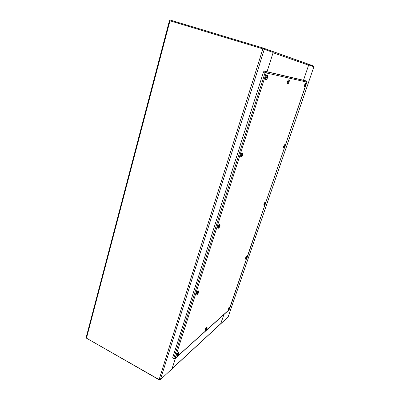 <?xml version="1.0" encoding="UTF-8"?>
<svg xmlns="http://www.w3.org/2000/svg" width="400" height="400" viewBox="0 0 400 400"><rect width="100%" height="100%" fill="white"/><g stroke="black" fill="none" stroke-linecap="round" stroke-linejoin="round"><path stroke-width="0.6" d="M172.005 368.84L175.48 358.175L172.08 368.815L160.385 379.635L159.1 379.6L262.88 48.865L273.185 52.435L267.01 71.755L273.08 52.76L308.615 65.18L303.495 80.245L308.7 64.925L313.89 66.75L228.13 316.97L220.77 323.775L223.825 314.785L220.65 323.855M266.975 71.865L266.725 72.655M262.88 48.865L169.975 20.8L86.47 338.16L159.1 379.6M86.47 338.16L86.14 337.565L169.435 20.645L169.975 20.8M86.38 338.1L159.495 380L159.715 379.795M303.465 80.335L303.25 80.96M272.705 51.495L273.14 52.42M272.485 52.185L272.72 51.445L308.085 64.06L308.615 65.18M308.33 64.135L313.565 66L313.37 66.565M169.86 20.765L170.06 20L263.705 48.23L272.72 51.445M263.705 48.23L263.45 49.035M305.22 85.31L305.75 85.565L305.48 86.33L305.925 85.6L305.625 85.175M229.01 309.96L174.87 358.72L175.06 358.425L173.735 358.6L172.62 357.99L263.58 71.795L266.225 72.955L265.59 71.56L264.075 71.07L305.315 80.67L306.51 81.055L306.91 82.025M172.815 358.095L173.865 358.89L174.87 358.72M173.735 358.6L265.215 72.29L263.58 71.795M306.425 81.02L265.465 71.515L265.22 72.285L263.83 71.845L264.075 71.07M263.525 71.75L265.475 72.505M178.66 353.625L178.75 354.2L179.08 353.42M178.255 355.125L178.875 354.18M177.64 354.785L178.405 354.755L178.265 355.225M177.965 354.995L177.4 355.18L177.38 354.74L178.715 352.83L179.15 352.835L179.085 353.41M177.85 355.69L177.465 355.92L177.4 355.18M177.52 354.81L178.48 354.45L178.84 353.44M177.395 355.89L176.84 355.65C176.595 354.925 177.025 353.86 178.13 352.45L178.54 352.345M177.26 355.11L177.605 354.79M177.93 355.015L177.575 354.82M229.55 308.27L229.585 308.78L229.74 308.41M229.16 309.56L229.62 308.815M229.02 309.355L228.49 309.415L229.33 309.2L229.16 309.635M228.795 310.035L228.605 309.465M228.49 309.415L229.59 307.63L229.82 307.92M228.715 309.155L229.4 308.94L229.67 308.145M228.56 310.14L228.07 309.95C227.945 309.315 228.29 308.445 229.1 307.34L229.32 307.28M228.995 309.365L228.695 309.22M198.545 291.9L198.5 292.65L198.78 292.035M197.955 293.64L198.59 292.725M197.715 293.355L197.005 293.415L198.145 293.18L197.98 293.755M197.705 294.09L197.23 294.405L197.155 293.48M197.005 293.415L198.475 291.165L198.865 291.265L198.8 291.945M197.285 293.08L198.23 292.845L198.595 291.83M197.155 294.38L196.575 294.155C196.28 293.31 196.71 292.19 197.86 290.8L198.205 290.765M197.68 293.37L197.31 293.19M247.085 257.185L247.125 257.575M246.545 258.685L247.005 257.965M246.435 258.37L245.905 258.39L246.735 258.265L246.55 258.765M246.24 259.12L246.005 259.27L246.025 258.44M245.905 258.39L247.015 256.635L247.215 257M246.14 258.115L246.815 257.985L246.975 257.265M245.97 259.255L245.46 259.08C245.325 258.355 245.67 257.445 246.5 256.35L246.68 256.33M246.41 258.38L246.1 258.24M219.695 225.63L219.755 226.405L219.985 225.965M219.165 227.46L219.81 226.59M218.98 227L218.265 226.995L219.395 226.9L219.195 227.59M219.08 227.795L218.505 228.225L218.42 227.06M218.265 226.995L219.75 224.795L220.08 224.97L220.025 225.765M218.56 226.63L219.495 226.535L219.86 225.52M218.43 228.2L217.815 227.99C217.475 226.985 217.905 225.8 219.1 224.445L219.365 224.455M218.945 227.015L218.55 226.84M218.945 226.96L218.68 226.735M265.505 203.18L265.57 203.63M264.985 204.7L265.36 203.82M264.92 204.275L264.385 204.25L265.205 204.215L264.995 204.795M264.745 205.11L264.48 205.29L264.515 204.3M264.385 204.25L265.5 202.525L265.67 202.955M264.63 203.95L265.295 203.915L265.565 203.115M264.45 205.28L263.915 205.115C263.76 204.275 264.115 203.325 264.965 202.255L265.095 202.255M264.6 204.125L265.195 204.215L264.705 203.955M264.895 204.28L264.57 204.15M242.655 154.04L242.87 154.655M242 154.94L242.635 155.19M242.05 156.03L242.71 155.215M241.93 155.37L241.215 155.29L242.33 155.355L242.095 156.18M242.14 156.24L241.465 156.815L241.38 155.345M241.215 155.29L242.71 153.145L242.94 154.29M241.525 154.88L242.445 154.955L242.81 153.94M241.4 156.8L240.74 156.615C240.355 155.395 240.785 154.13 242.025 152.815L242.2 152.855M241.525 155.2L241.68 154.905M241.9 155.375L241.485 155.22M241.895 155.34L241.61 155.145M285.11 145.715L285.175 146.29M284.48 146.4L285 146.645M284.735 146.54L285.03 146.655M284.585 147.32L284.98 146.635M284.565 146.765L284.035 146.69L284.84 146.76L284.6 147.425M284.41 147.71L284.12 147.93L284.165 146.735M284.035 146.69L285.15 145.005L285.29 145.48M284.29 146.365L284.94 146.44L285.21 145.64M284.085 147.92L283.525 147.775C283.365 146.795 283.72 145.785 284.59 144.745L284.675 144.765M284.23 146.63L284.355 146.38M284.54 146.77L284.205 146.645M267.51 76.555L267.645 77.45M266.815 77.345L266.72 77.63L267.425 77.92M267.46 77.935L266.72 77.63M266.985 77.74L267.095 77.41M267.43 77.48L267.305 77.87M266.83 78.705L267.39 77.93L266.46 77.53M266.785 77.805L266.065 77.635L267.16 77.885L266.885 78.875M267.06 78.815L266.315 79.55C265.985 79.425 265.96 78.805 266.24 77.69M266.065 77.635L267.57 75.57L267.76 76.82M267.66 76.445L267.3 77.455L266.935 77.35M267.525 77.5L266.54 77.285L266.355 77.66M266.265 79.54L265.55 79.38C264.655 79.415 266.04 74.99 266.845 75.26L266.92 75.29M266.845 75.26L267.57 75.57M266.885 77.345L266.495 77.22M266.755 77.805L266.315 77.665M266.745 77.785L266.43 77.63M306.035 84.51L306.05 85.225M305.93 85.605L305.025 86.86L304.96 85.38L306.075 83.745L306.19 84.24M305.83 85.22L305.73 85.515M305.21 85.305L305.535 85.435M305.495 85.51L305.2 85.33M285.3 145.25L305.19 86.78M305.235 85.03L305.595 85.15M306.13 84.43L305.615 85.155M305.87 85.225L305.28 85.1L305.14 85.39M305 86.855L304.405 86.725C304.24 85.575 304.605 84.5 305.495 83.5L305.53 83.515M305.495 83.5L306.075 83.745M305.575 85.145L305.26 85.045M305.47 85.51L305.115 85.4M305.455 85.49L305.19 85.365M206.99 328.915L207.105 328.54M206.925 329.075L206.67 329.26M206.425 329.915L206.8 329.34M206.22 329.735L205.615 329.815L206.585 329.545L206.43 329.995M206.035 330.43L205.765 330.59L205.745 329.875M205.615 329.815L206.87 327.815L207.19 327.82L207.16 328.215M205.855 329.54L206.66 329.265L206.845 328.48M206.88 329.065L206.97 328.37M205.715 330.575L205.19 330.36C205.02 329.685 205.4 328.725 206.34 327.485L206.63 327.405M206.19 329.75L205.87 329.585M289.125 81.02L289.185 81.815M288.46 81.71L288.99 82.215M288.5 82.92L289.025 82.225M288.605 82.055L288.705 81.765M288.965 81.82L288.85 82.155M289.045 82.24L288.025 83.65L287.89 81.98L289.175 80.155L289.325 80.905M288.505 82.13L288.81 82.195L288.535 83.055M288.495 83.24L288.26 83.535M289.245 80.925L288.935 81.815L288.615 81.725M288.935 81.815L288.275 81.67M287.99 83.645L287.345 83.5C287.08 82.205 287.475 80.995 288.53 79.885L288.575 79.905M288.53 79.885L289.175 80.155M288.115 81.995L288.245 81.61M288.475 82.13L288.085 82.005M288.465 82.11L288.175 81.97M288.28 81.66L288.59 81.72M264.3 49.31L160.385 379.635M172.155 368.585L220.835 323.58M306.2 84.105L306.88 82.11L266.225 72.955L175.06 358.425L229.095 309.72M229.82 307.6L246.475 258.87M247.075 257.75L264.905 204.93M265.68 202.665L284.495 147.615M178.575 354.675L178.31 354.55M229.43 309.165L229.175 309.055M198.305 293.15L197.905 292.975M198.12 293.185L197.805 293M246.83 258.265L246.48 258.12M219.545 226.93L219.195 226.79M219.645 226.77L219.3 226.58M219.375 226.9L218.865 226.625M265.365 204.13L265.035 203.96M242.57 155.3L241.78 154.915M242.32 155.355L241.64 155.025L242.33 155.355M284.99 146.725L284.34 146.42M284.835 146.76L284.31 146.515M267.16 77.885L266.445 77.58L267.16 77.885M206.715 329.49L206.46 329.375M288.805 82.195L288.19 81.93L288.81 82.195M220.71 323.8L172.1 368.755M272.71 51.485L308.285 64.155M313.89 66.75L228.165 316.92M306.51 81.055L265.59 71.56M229.01 310.03L229.13 309.67M229.68 308.63L246.51 258.82M247.225 256.73L264.945 204.88M265.685 202.72L284.535 147.56M285.305 145.32L305.39 86.535M305.74 85.52L305.84 85.22M306.195 84.19L306.915 82.085M177.71 355.815L178.81 354.31M178.97 353.875L179.15 352.835M179.035 352.675L178.465 352.295M228.725 310.1L229.56 308.955M229.765 307.55L229.28 307.255M197.505 294.285L198.54 292.82M198.69 292.405L198.865 291.265M198.725 291.08L198.125 290.715M198.145 293.18L197.84 292.995M246.15 259.205L246.96 258.07M247.145 256.59L246.635 256.305M218.81 228.085L219.775 226.65M219.915 226.24L220.08 224.97M219.92 224.76L219.28 224.41M219.395 226.9L218.895 226.625M264.635 205.22L265.415 204.08M265.53 203.76L265.67 202.615M265.585 202.51L265.055 202.235M241.79 156.66L242.685 155.245M242.825 154.82L242.98 153.375M242.795 153.145L242.115 152.815M284.28 147.855L285.035 146.7M285.15 146.37L285.285 145.12M285.19 145.005L284.635 144.745M284.84 146.76L284.31 146.51M266.655 79.375L267.485 77.95M267.63 77.5L267.77 75.82M306.045 85.25L306.175 83.865M205.94 330.515L206.89 329.22M207.025 328.85L207.19 327.82M207.1 327.705L206.58 327.37M289.175 81.85L289.31 80.325"/></g></svg>
